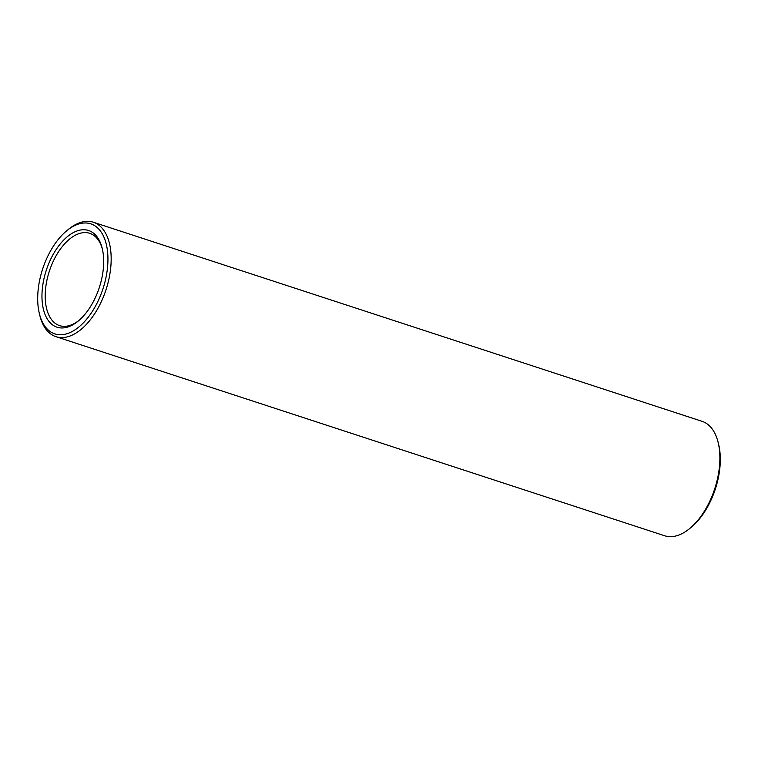 <?xml version="1.0" encoding="UTF-8"?>
<svg xmlns="http://www.w3.org/2000/svg" width="758" height="758" viewBox="0 0 758 758"><rect width="100%" height="100%" fill="white"/><g stroke="black" fill="none" stroke-linecap="round" stroke-linejoin="round"><path stroke-width="1.14" d="M54.33 326.025A50.852 27.885 108.1 0 1 54.803 251.647A50.852 27.885 108.1 0 1 102.131 248.056A50.852 27.885 108.1 0 1 78.263 321.032A50.852 27.885 108.1 0 1 54.33 326.025M51.771 332.544A57.883 31.741 108.1 0 1 39.444 313.916A57.883 31.741 108.1 0 1 66.619 230.858A57.883 31.741 108.1 0 1 107.001 271.724A57.883 31.741 108.1 0 1 51.771 332.544M79.069 320.35A48.54 26.615 108.1 0 1 59.56 325.599A48.54 26.615 108.1 0 1 57.011 324.481A48.54 26.615 108.1 0 1 50.17 268.787A48.54 26.615 108.1 0 1 89.738 233.322A48.54 26.615 108.1 0 1 102.377 249.079M66.619 230.858L68.201 229.541A60.195 33.011 108.1 0 1 93.367 222.246A60.195 33.011 108.1 0 1 106.025 289.717A60.195 33.011 108.1 0 1 55.94 336.675A60.195 33.011 108.1 0 1 52.776 335.292A60.195 33.011 108.1 0 1 39.947 315.925L39.444 313.916M93.367 222.246L702.06 421.325A60.195 33.011 108.1 0 1 718.053 442.075A60.195 33.011 108.1 0 1 689.799 528.459A60.195 33.011 108.1 0 1 664.633 535.754L55.94 336.675M718.053 442.075L718.556 444.084A57.883 31.741 108.1 0 1 691.381 527.142L689.799 528.459"/></g></svg>
